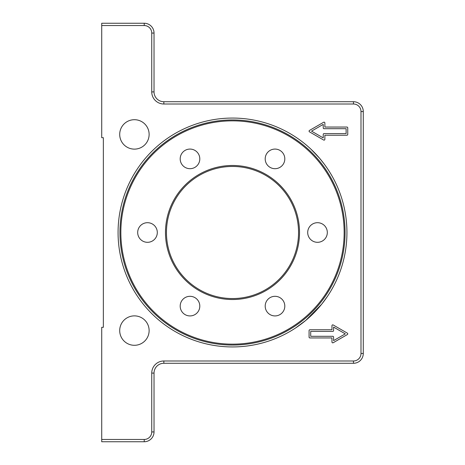 <?xml version="1.0" encoding="UTF-8"?>
<svg xmlns="http://www.w3.org/2000/svg" width="465" height="465" viewBox="0 0 465 465"><rect width="100%" height="100%" fill="white"/><g stroke="black" fill="none" stroke-linecap="round" stroke-linejoin="round"><path stroke-width="0.7" d="M149.126 134.414A14.711 14.711 0 0 1 134.414 149.126A14.711 14.711 0 0 1 119.703 134.414A14.711 14.711 0 0 1 134.414 119.703A14.711 14.711 0 0 1 149.126 134.414M149.126 330.586A14.711 14.711 0 0 1 134.414 345.297A14.711 14.711 0 0 1 119.703 330.586A14.711 14.711 0 0 1 134.414 315.875A14.711 14.711 0 0 1 149.126 330.586M324.047 163.843C329.261 171.172 329.261 171.172 324.047 163.843L319.641 158.327L324.047 163.843M232.5 118.064A114.437 114.437 0 0 1 346.937 232.5A114.437 114.437 0 0 1 232.5 346.937A114.437 114.437 0 0 1 118.069 232.5A114.437 114.437 0 0 1 232.5 118.064M232.5 119.947A112.553 112.553 0 0 1 345.053 232.5A112.553 112.553 0 0 1 232.5 345.053A112.553 112.553 0 0 1 119.947 232.5A112.553 112.553 0 0 1 232.5 119.947M317.508 242.312A9.812 9.812 0 0 1 307.702 232.5A9.812 9.812 0 0 1 317.508 222.694A9.812 9.812 0 0 1 327.319 232.5A9.812 9.812 0 0 1 317.508 242.312M283.499 163.785A9.812 9.812 0 0 1 270.101 167.377A9.812 9.812 0 0 1 266.509 153.979A9.812 9.812 0 0 1 279.907 150.387A9.812 9.812 0 0 1 283.499 163.785M198.491 153.979A9.812 9.812 0 0 1 194.899 167.377A9.812 9.812 0 0 1 181.501 163.785A9.812 9.812 0 0 1 185.093 150.387A9.812 9.812 0 0 1 198.491 153.979M147.492 222.694A9.812 9.812 0 0 1 157.304 232.5A9.812 9.812 0 0 1 147.492 242.312A9.812 9.812 0 0 1 137.686 232.5A9.812 9.812 0 0 1 147.492 222.694M181.501 301.215A9.812 9.812 0 0 1 194.899 297.623A9.812 9.812 0 0 1 198.491 311.021A9.812 9.812 0 0 1 185.093 314.613A9.812 9.812 0 0 1 181.501 301.215M266.509 311.021A9.812 9.812 0 0 1 270.101 297.623A9.812 9.812 0 0 1 283.499 301.215A9.812 9.812 0 0 1 279.907 314.613A9.812 9.812 0 0 1 266.509 311.021M165.476 232.5A67.024 67.024 0 0 0 232.5 299.524A67.024 67.024 0 0 0 299.524 232.5A67.024 67.024 0 0 0 232.5 165.476A67.024 67.024 0 0 0 165.476 232.5M344.152 232.5A111.652 111.652 0 0 1 232.5 344.152A111.652 111.652 0 0 1 120.848 232.5A111.652 111.652 0 0 1 232.5 120.848A111.652 111.652 0 0 1 344.152 232.5M294.496 328.685L294.984 328.366M295.624 327.947L305.767 320.402L321.646 304.25L327.383 296.472M306.29 145.034L306.627 145.318M310.841 149.085L319.641 158.327M346.117 128.695L324.047 128.695A0.82 0.82 0 0 1 323.227 127.875L323.227 124.388L311.527 131.142L323.227 137.902L323.227 134.414A0.82 0.82 0 0 1 324.047 133.595L346.117 133.595L346.117 128.695M347.75 134.414A0.82 0.82 0 0 1 346.937 135.234L324.866 135.234L324.866 139.32A0.82 0.82 0 0 1 323.64 140.029L309.481 131.851A0.82 0.82 0 0 1 309.481 130.438L323.64 122.26A0.82 0.82 0 0 1 324.866 122.969L324.866 127.055L346.937 127.055A0.82 0.82 0 0 1 347.75 127.875L347.75 134.414M310.707 331.406L310.707 336.305L332.777 336.305A0.82 0.82 0 0 1 333.591 337.125L333.591 340.613L345.297 333.858L333.591 327.098L333.591 330.586A0.82 0.82 0 0 1 332.777 331.406L310.707 331.406M309.074 330.586A0.82 0.82 0 0 1 309.888 329.766L331.958 329.766L331.958 325.68A0.82 0.82 0 0 1 333.184 324.971L347.343 333.149A0.82 0.82 0 0 1 347.343 334.562L333.184 342.74A0.82 0.82 0 0 1 331.958 342.031L331.958 337.945L309.888 337.945A0.82 0.82 0 0 1 309.074 337.125L309.074 330.586M101.719 25.54L101.719 137.686L103.352 137.686L103.352 327.314L101.719 327.314L101.719 441.75L144.226 441.75A9.812 9.812 0 0 0 154.031 431.939L154.031 373.093A9.806 9.806 0 0 1 163.843 363.281L353.476 363.281A9.806 9.806 0 0 0 363.281 353.47L363.281 111.53A9.812 9.812 0 0 0 353.476 101.719L163.843 101.719A9.806 9.806 0 0 1 154.031 91.907L154.031 33.062A9.812 9.812 0 0 0 144.226 23.25L101.719 23.25L101.719 25.54L144.226 25.54A7.521 7.521 0 0 1 151.741 33.056M363.281 111.53L360.991 111.53L360.991 353.47A7.521 7.521 0 0 1 353.476 360.991L163.843 360.991A12.096 12.096 0 0 0 151.741 373.093L151.741 431.939A7.521 7.521 0 0 1 144.226 439.46L101.719 439.46M154.031 33.062L151.741 33.062L151.741 91.907A12.096 12.096 0 0 0 163.843 104.009L353.476 104.009A7.521 7.521 0 0 1 360.991 111.524M232.5 298.547A66.042 66.042 0 0 1 166.458 232.5A66.042 66.042 0 0 1 232.5 166.458A66.042 66.042 0 0 1 298.547 232.5A66.042 66.042 0 0 1 232.5 298.547M353.476 101.719L353.476 104.009M360.991 353.47L363.281 353.47M163.843 101.719L163.843 104.009M353.476 360.991L353.476 363.281M154.031 91.907L151.741 91.907M163.843 360.991L163.843 363.281M151.741 373.093L154.031 373.093M144.226 23.25L144.226 25.54M151.741 431.939L154.031 431.939M144.226 439.46L144.226 441.75"/></g></svg>
